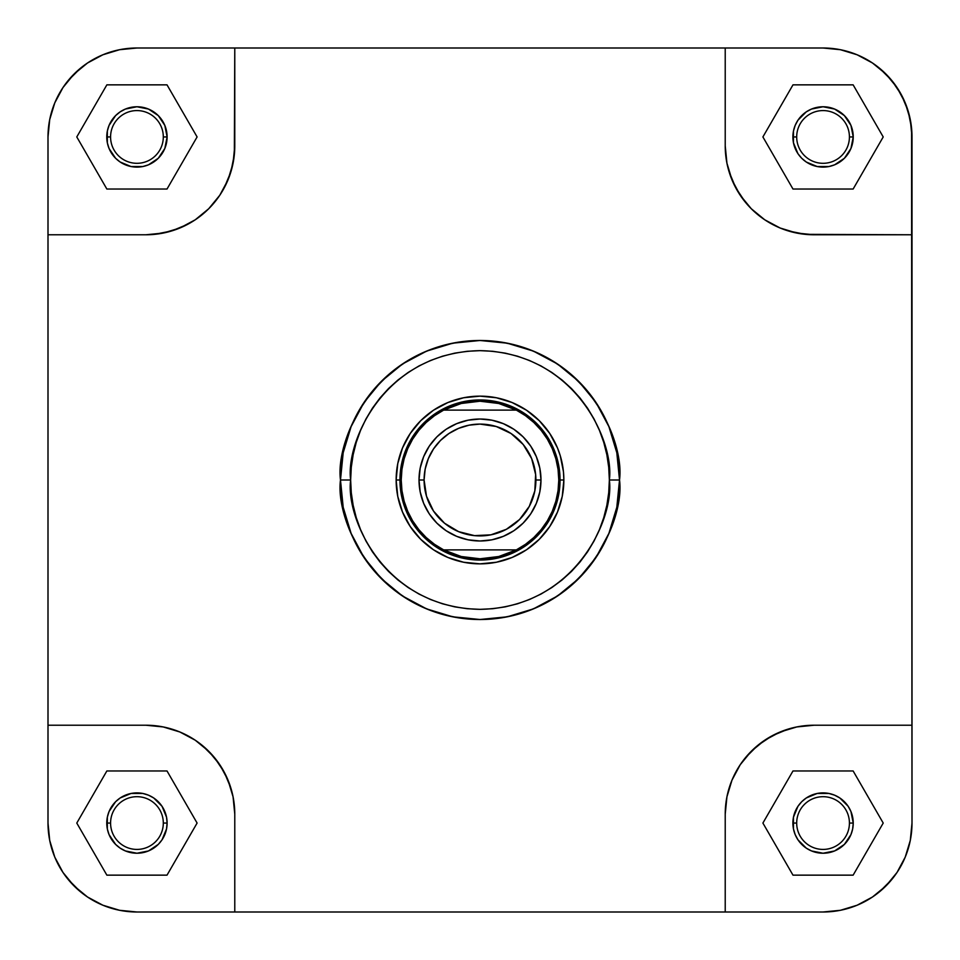 <?xml version="1.0" encoding="UTF-8"?>
<svg xmlns="http://www.w3.org/2000/svg" width="960" height="960" viewBox="0 0 960 960"><rect width="100%" height="100%" fill="white"/><g stroke="black" fill="none" stroke-linecap="round" stroke-linejoin="round"><path stroke-width="1.44" d="M849.42 136.944A26.364 26.364 0 0 0 823.056 110.58A26.364 26.364 0 0 0 796.692 136.944L792.888 136.944A30.18 30.18 0 0 1 823.056 106.764A30.18 30.18 0 0 1 853.236 136.944L849.42 136.944A26.364 26.364 0 0 1 823.056 163.308A26.364 26.364 0 0 1 796.692 136.944A26.364 26.364 0 0 1 823.056 110.58A26.364 26.364 0 0 1 849.42 136.944L853.236 136.944L850.944 148.488L844.392 158.28L834.612 164.82L828.948 166.536L817.176 166.536L806.292 162.036L801.72 158.28L797.964 153.708L793.464 142.824L793.464 131.052L795.18 125.388L797.964 120.18L806.292 111.852L811.512 109.056L823.056 106.764L834.612 109.056L844.392 115.608L850.944 125.388L853.236 136.944A30.18 30.18 0 0 1 823.056 167.112A30.18 30.18 0 0 1 792.888 136.944L796.692 136.944A26.364 26.364 0 0 0 823.056 163.308A26.364 26.364 0 0 0 849.42 136.944M163.308 136.944A26.364 26.364 0 0 0 136.944 110.58A26.364 26.364 0 0 0 110.58 136.944L106.764 136.944A30.18 30.18 0 0 1 136.944 106.764A30.18 30.18 0 0 1 167.112 136.944L163.308 136.944A26.364 26.364 0 0 1 136.944 163.308A26.364 26.364 0 0 1 110.58 136.944A26.364 26.364 0 0 1 136.944 110.58A26.364 26.364 0 0 1 163.308 136.944L167.112 136.944L164.82 148.488L158.28 158.28L148.488 164.82L142.824 166.536L131.052 166.536L120.18 162.036L115.608 158.28L109.056 148.488L107.34 142.824L107.34 131.052L109.056 125.388L115.608 115.608L120.18 111.852L125.388 109.056L136.944 106.764L148.488 109.056L158.28 115.608L164.82 125.388L167.112 136.944A30.18 30.18 0 0 1 136.944 167.112A30.18 30.18 0 0 1 106.764 136.944L110.58 136.944A26.364 26.364 0 0 0 136.944 163.308A26.364 26.364 0 0 0 163.308 136.944M163.308 823.056A26.364 26.364 0 0 0 136.944 796.692A26.364 26.364 0 0 0 110.58 823.056L106.764 823.056A30.18 30.18 0 0 1 136.944 792.888A30.18 30.18 0 0 1 167.112 823.056L163.308 823.056A26.364 26.364 0 0 1 136.944 849.42A26.364 26.364 0 0 1 110.58 823.056A26.364 26.364 0 0 1 136.944 796.692A26.364 26.364 0 0 1 163.308 823.056L167.112 823.056L166.536 828.948L162.036 839.82L158.28 844.392L148.488 850.944L136.944 853.236L125.388 850.944L120.18 848.148L115.608 844.392L109.056 834.612L107.34 828.948L107.34 817.176L109.056 811.512L115.608 801.72L120.18 797.964L131.052 793.464L142.824 793.464L148.488 795.18L153.708 797.964L162.036 806.292L166.536 817.176L167.112 823.056A30.18 30.18 0 0 1 136.944 853.236A30.18 30.18 0 0 1 106.764 823.056L110.58 823.056A26.364 26.364 0 0 0 136.944 849.42A26.364 26.364 0 0 0 163.308 823.056M849.42 823.056A26.364 26.364 0 0 0 823.056 796.692A26.364 26.364 0 0 0 796.692 823.056L792.888 823.056A30.18 30.18 0 0 1 823.056 792.888A30.18 30.18 0 0 1 853.236 823.056L849.42 823.056A26.364 26.364 0 0 1 823.056 849.42A26.364 26.364 0 0 1 796.692 823.056A26.364 26.364 0 0 1 823.056 796.692A26.364 26.364 0 0 1 849.42 823.056L853.236 823.056L852.66 828.948L850.944 834.612L844.392 844.392L834.612 850.944L823.056 853.236L811.512 850.944L806.292 848.148L797.964 839.82L795.18 834.612L793.464 828.948L793.464 817.176L797.964 806.292L801.72 801.72L806.292 797.964L817.176 793.464L828.948 793.464L834.612 795.18L839.82 797.964L848.148 806.292L850.944 811.512L853.236 823.056A30.18 30.18 0 0 1 823.056 853.236A30.18 30.18 0 0 1 792.888 823.056L796.692 823.056A26.364 26.364 0 0 0 823.056 849.42A26.364 26.364 0 0 0 849.42 823.056M563.856 480L560.052 480L563.856 480L563.46 471.78L560.244 455.652L557.472 447.912L549.732 433.416L539.292 420.708L526.584 410.268L512.088 402.528L496.356 397.752L480 396.144L463.644 397.752L447.912 402.528L433.416 410.268L420.708 420.708L410.268 433.416L402.528 447.912L397.752 463.644L396.144 480A83.856 83.856 0 0 1 480 396.144A83.856 83.856 0 0 1 563.856 480A83.856 83.856 0 0 1 480 563.856A83.856 83.856 0 0 1 396.144 480L397.752 496.356L402.528 512.088L410.268 526.584L420.708 539.292L433.416 549.732L447.912 557.472L463.644 562.248L480 563.856L496.356 562.248L512.088 557.472L526.584 549.732L539.292 539.292L549.732 526.584L557.472 512.088L562.248 496.356L563.856 480M399.948 480L396.144 480L399.948 480A80.052 80.052 0 0 0 480 560.052A80.052 80.052 0 0 0 560.052 480A80.052 80.052 0 0 1 480 560.052A80.052 80.052 0 0 1 399.948 480L401.22 480L399.948 480A80.052 80.052 0 0 1 480 399.948A80.052 80.052 0 0 1 560.052 480L558.78 480L558.048 490.716L555.864 501.216L552.276 511.344L547.344 520.872L541.164 529.644L533.844 537.504L525.528 544.284L516.36 549.888A78.78 78.78 0 0 1 443.64 549.888L434.472 544.284L426.156 537.504L418.836 529.644L412.656 520.872L407.724 511.344L404.136 501.216L401.952 490.716L401.22 480A78.78 78.78 0 0 1 443.64 410.112L516.36 410.112A78.78 78.78 0 0 1 516.36 549.888L443.64 549.888A78.78 78.78 0 0 1 401.22 480L401.952 469.284L404.136 458.784L407.724 448.656L412.656 439.128L418.836 430.356L426.156 422.496L434.472 415.716L443.64 410.112A78.78 78.78 0 0 1 516.36 410.112L525.528 415.716L533.844 422.496L541.164 430.356L547.344 439.128L552.276 448.656L555.864 458.784L558.048 469.284L558.78 480L560.052 480A80.052 80.052 0 0 0 480 399.948A80.052 80.052 0 0 0 399.948 480M609.348 480C614.544 517.836 575.736 607.584 480 609.348C384.264 607.584 345.456 517.836 350.652 480L340.488 480C334.884 520.812 376.74 617.604 480 619.512C583.26 617.604 625.116 520.812 619.512 480L609.348 480L608.724 492.684L606.864 505.236L603.78 517.548L599.496 529.5L594.072 540.972L587.544 551.856L579.984 562.056L571.464 571.464L562.056 579.984L551.856 587.544L540.972 594.072L529.5 599.496L517.548 603.78L505.236 606.864L492.684 608.724L480 609.348L467.316 608.724L454.764 606.864L442.452 603.78L430.5 599.496L419.028 594.072L408.144 587.544L397.944 579.984L388.536 571.464L380.016 562.056L372.456 551.856L365.928 540.972L360.504 529.5L356.22 517.548L353.136 505.236L351.276 492.684L350.652 480L351.276 467.316L353.136 454.764L356.22 442.452L360.504 430.5L365.928 419.028L372.456 408.144L380.016 397.944L388.536 388.536L397.944 380.016L408.144 372.456L419.028 365.928L430.5 360.504L442.452 356.22L454.764 353.136L467.316 351.276L480 350.652L492.684 351.276L505.236 353.136L517.548 356.22L529.5 360.504L540.972 365.928L551.856 372.456L562.056 380.016L571.464 388.536L579.984 397.944L587.544 408.144L594.072 419.028L599.496 430.5L603.78 442.452L606.864 454.764L608.724 467.316L609.348 480L619.512 480A139.512 139.512 0 0 1 480 619.512A139.512 139.512 0 0 1 340.488 480A139.512 139.512 0 0 1 480 340.488A139.512 139.512 0 0 1 619.512 480L616.824 452.784L608.892 426.612L596.004 402.492L578.652 381.348L557.508 363.996L533.388 351.108L507.216 343.176L480 340.488L452.784 343.176L426.612 351.108L402.492 363.996L381.348 381.348L363.996 402.492L351.108 426.612L343.176 452.784L340.488 480L343.176 507.216L351.108 533.388L363.996 557.508L381.348 578.652L402.492 596.004L426.612 608.892L452.784 616.824L480 619.512L507.216 616.824L533.388 608.892L557.508 596.004L578.652 578.652L596.004 557.508L608.892 533.388L616.824 507.216L619.512 480C625.116 439.188 583.26 342.396 480 340.488C376.74 342.396 334.884 439.188 340.488 480L350.652 480C345.456 442.164 384.264 352.416 480 350.652C575.736 352.416 614.544 442.164 609.348 480M823.056 48L840.408 49.704L857.1 54.768L872.472 62.988L879.48 68.184L891.816 80.52L901.5 95.016L908.172 111.12L911.568 128.22L912 823.056L910.296 840.408L905.232 857.1L897.012 872.472L891.816 879.48L879.48 891.816L872.472 897.012L857.1 905.232L840.408 910.296L823.056 912L136.944 912L119.592 910.296L102.9 905.232L87.528 897.012L80.52 891.816L68.184 879.48L62.988 872.472L54.768 857.1L49.704 840.408L48 823.056L48 136.944L49.704 119.592L54.768 102.9L62.988 87.528L68.184 80.52L80.52 68.184L87.528 62.988L102.9 54.768L119.592 49.704L136.944 48L823.056 48A88.944 88.944 0 0 1 912 136.944L910.296 119.592L905.232 102.9L897.012 87.528L885.948 74.052L872.472 62.988L857.1 54.768L840.408 49.704L823.056 48L725.22 48L725.22 145.836L726.936 163.188L725.22 145.836L725.22 48L234.78 48L234.348 154.548L230.952 171.648L224.28 187.764L219.792 195.252L208.728 208.728L195.252 219.792L187.764 224.28L171.648 230.952L154.548 234.348L145.836 234.78L163.188 233.064L179.868 228.012L195.252 219.792L208.728 208.728L219.792 195.252L228.012 179.868L233.064 163.188L234.78 145.836L234.78 48L136.944 48L119.592 49.704L102.9 54.768L87.528 62.988L74.052 74.052L62.988 87.528L54.768 102.9L49.704 119.592L48 136.944L48 234.78L145.836 234.78L48 234.78L48 823.056L49.704 840.408L54.768 857.1L62.988 872.472L74.052 885.948L87.528 897.012L102.9 905.232L119.592 910.296L136.944 912L234.78 912L234.78 814.164L233.064 796.812L234.78 814.164L234.78 912L823.056 912L840.408 910.296L857.1 905.232L872.472 897.012L885.948 885.948L897.012 872.472L905.232 857.1L910.296 840.408L912 823.056A88.944 88.944 0 0 1 823.056 912M912 136.944L912 234.78L805.452 234.348L788.352 230.952L780.132 228.012L764.748 219.792L751.272 208.728L745.416 202.26L735.72 187.764L729.048 171.648L726.936 163.188L731.988 179.868L740.208 195.252L751.272 208.728L764.748 219.792L780.132 228.012L796.812 233.064L814.164 234.78L912 234.78L912 725.22L814.164 725.22L796.812 726.936L814.164 725.22L912 725.22L912 823.056M145.836 725.22L163.188 726.936L179.868 731.988L195.252 740.208L202.26 745.416L214.584 757.74L224.28 772.236L230.952 788.352L233.064 796.812L228.012 780.132L219.792 764.748L208.728 751.272L195.252 740.208L179.868 731.988L163.188 726.936L145.836 725.22L48 725.22L145.836 725.22A88.944 88.944 0 0 1 234.78 814.164M725.22 814.164L726.936 796.812L731.988 780.132L740.208 764.748L745.416 757.74L757.74 745.416L772.236 735.72L788.352 729.048L796.812 726.936L780.132 731.988L764.748 740.208L751.272 751.272L740.208 764.748L731.988 780.132L726.936 796.812L725.22 814.164L725.22 912L725.22 814.164A88.944 88.944 0 0 1 814.164 725.22M48 136.944A88.944 88.944 0 0 1 136.944 48M136.944 912A88.944 88.944 0 0 1 48 823.056M234.78 145.836A88.944 88.944 0 0 1 145.836 234.78M814.164 234.78A88.944 88.944 0 0 1 725.22 145.836M883.212 823.056L853.14 770.964L792.984 770.964L762.9 823.056L792.984 875.148L853.14 875.148L883.212 823.056L853.14 770.964L792.984 770.964L762.9 823.056L792.984 875.148L853.14 875.148L883.212 823.056M167.016 770.964L106.86 770.964L76.788 823.056L106.86 875.148L167.016 875.148L197.1 823.056L167.016 770.964L106.86 770.964L76.788 823.056L106.86 875.148L167.016 875.148L197.1 823.056L167.016 770.964M167.016 84.852L106.86 84.852L76.788 136.944L106.86 189.036L167.016 189.036L197.1 136.944L167.016 84.852L106.86 84.852L76.788 136.944L106.86 189.036L167.016 189.036L197.1 136.944L167.016 84.852M853.14 84.852L792.984 84.852L762.9 136.944L792.984 189.036L853.14 189.036L883.212 136.944L853.14 84.852L792.984 84.852L762.9 136.944L792.984 189.036L853.14 189.036L883.212 136.944L853.14 84.852M540.984 480L535.908 480A55.908 55.908 0 0 1 480 535.908A55.908 55.908 0 0 1 424.092 480L419.016 480A60.984 60.984 0 0 0 480 540.984A60.984 60.984 0 0 0 540.984 480A60.984 60.984 0 0 1 480 540.984A60.984 60.984 0 0 1 419.016 480A60.984 60.984 0 0 1 480 419.016A60.984 60.984 0 0 1 540.984 480L539.82 468.096L536.34 456.66L530.712 446.112L523.128 436.872L513.888 429.288L503.34 423.66L491.904 420.18L480 419.016L468.096 420.18L456.66 423.66L446.112 429.288L436.872 436.872L429.288 446.112L423.66 456.66L420.18 468.096L419.016 480L420.18 491.904L423.66 503.34L429.288 513.888L436.872 523.128L446.112 530.712L456.66 536.34L468.096 539.82L480 540.984L491.904 539.82L503.34 536.34L513.888 530.712L523.128 523.128L530.712 513.888L536.34 503.34L539.82 491.904L540.984 480A60.984 60.984 0 0 0 480 419.016A60.984 60.984 0 0 0 419.016 480L424.092 480L425.172 469.092L428.352 458.604L433.512 448.944L440.472 440.472L448.944 433.512L458.604 428.352L469.092 425.172L480 424.092L496.224 426.504L511.056 433.512L523.212 444.528L531.648 458.604L535.632 474.516L534.828 490.908L529.308 506.352L519.528 519.528L506.352 529.308L490.908 534.828L474.516 535.632L458.604 531.648L444.528 523.212L433.512 511.056L426.504 496.224L424.092 480A55.908 55.908 0 0 1 480 424.092A55.908 55.908 0 0 1 535.908 480L540.984 480M443.64 549.888L516.36 549.888L498.72 556.524L480 558.78L461.28 556.524L443.64 549.888M516.36 410.112L443.64 410.112L461.28 403.476L480 401.22L498.72 403.476L516.36 410.112"/></g></svg>
